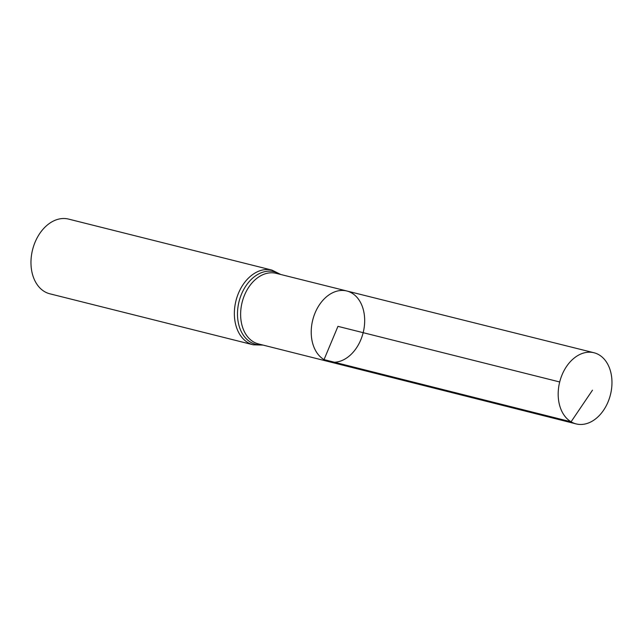<?xml version="1.0" encoding="UTF-8"?>
<svg xmlns="http://www.w3.org/2000/svg" width="643" height="643" viewBox="0 0 643 643"><rect width="100%" height="100%" fill="white"/><g stroke="black" fill="none" stroke-linecap="round" stroke-linejoin="round"><path stroke-width="0.96" d="M329.071 361.704L258.438 343.925A36.386 25.953 104.1 0 1 253.414 341.843A36.386 25.953 104.1 0 1 243.191 298.682A36.386 25.953 104.1 0 1 276.144 273.339L346.802 290.99A36.45 26.001 104.1 0 0 313.792 316.38A36.45 26.001 104.1 0 0 324.032 359.622A36.45 26.001 104.1 0 0 329.071 361.704A36.45 26.001 104.1 0 0 363.166 332.68A36.45 26.001 104.1 0 0 346.802 290.99A36.45 26.001 104.1 0 0 313.792 316.38A36.45 26.001 104.1 0 0 324.032 359.622A36.45 26.001 104.1 0 0 329.071 361.704L576.136 423.906A36.683 26.162 104.1 0 0 609.371 398.395A36.683 26.162 104.1 0 0 599.075 354.856A36.683 26.162 104.1 0 0 593.979 352.75A36.683 26.162 104.1 0 0 560.768 378.293A36.683 26.162 104.1 0 0 571.072 421.808A36.683 26.162 104.1 0 0 576.136 423.906M253.238 344.809A38.508 27.464 104.1 0 1 247.901 342.606A38.508 27.464 104.1 0 1 237.09 296.905A38.508 27.464 104.1 0 1 271.973 270.108L68.576 219.094A38.508 27.464 104.1 0 0 33.693 245.899A38.508 27.464 104.1 0 0 44.504 291.592A38.508 27.464 104.1 0 0 49.841 293.795L253.238 344.809L263.1 345.098M559.699 381.966L337.953 326.355L324.032 359.622L571.072 421.808L592.476 390.188M279.922 274.28A37.447 26.709 104.1 0 0 241.712 293.65A37.447 26.709 104.1 0 0 250.657 342.229A37.447 26.709 104.1 0 0 262.215 344.873M271.973 270.108L280.806 274.505M346.802 290.99L593.979 352.75"/></g></svg>
